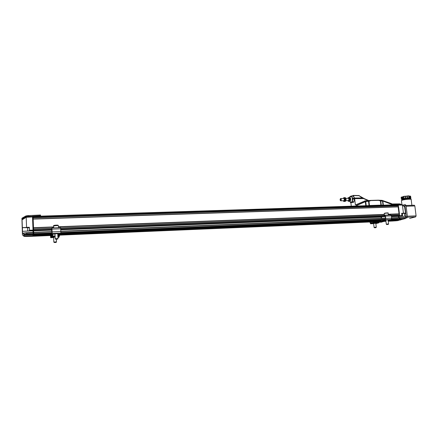 <?xml version="1.0" encoding="UTF-8"?>
<svg xmlns="http://www.w3.org/2000/svg" width="438" height="438" viewBox="0 0 438 438"><rect width="100%" height="100%" fill="white"/><g stroke="black" fill="none" stroke-linecap="round" stroke-linejoin="round"><path stroke-width="0.66" d="M350.887 196.465L350.98 196.459C352.891 196.344 352.968 202.465 351.057 202.296L351.03 202.296M349.738 197.478L350.86 196.465C352.765 196.344 352.847 202.471 350.937 202.301L349.792 201.261M349.239 197.489L349.885 197.472L350.57 199.148L350.093 201.184L348.484 201.381L349.54 201.119L349.918 199.164L349.239 197.489L348.188 197.768C349.644 196.914 349.71 202.017 348.237 201.124L347.838 200.609M350.471 198.113L350.531 200.67M345.905 198.376L348.467 198.31L349.053 199.301L348.5 200.593M350.192 197.773L350.772 199.18L350.208 201.075M347.777 198.326L348.281 197.675M350.57 199.148L349.918 199.164M349.54 201.119L350.186 201.097M343.803 198.436L344.405 199.432L343.857 200.724M345.544 197.894L346.13 199.312L345.56 201.217M343.146 198.452L343.567 197.888C344.991 197.056 345.056 202.137 343.611 201.261L343.206 200.741M344.596 197.615L345.248 197.593L345.921 199.279L345.456 201.321L343.852 201.518L344.898 201.25L345.27 199.295L344.596 197.615L343.649 197.795M345.921 199.279L345.27 199.295M344.898 201.25L345.549 201.234M386.305 224.152L388.566 223.9L388.342 224.371M386.617 224.563L388.331 224.404L386.617 224.563L386.283 224.119L385.801 220.002M374.085 227.382L376.258 227.141L376.05 227.601M374.074 227.344L373.609 223.375M375.065 227.798L376.034 227.629L375.065 227.798M375.169 221.962L375.131 221.655L373.882 221.82L373.932 222.263L375.092 222.099M373.932 222.263L372.968 223.123L370.57 223.774L369.847 222M385.117 220.314L379.16 221.885L379.85 221.962L378.739 222.871L376.247 223.522M381.241 217.867L381.148 217.308L381.996 215.956L384.805 215.151L385.473 216.12L385.741 218.398L385.243 219.717L382.692 220.413L381.427 219.75M380.775 221.042L375.328 222.553L374.988 222.296L380.43 220.779L380.775 221.042L381.219 220.44L382.177 220.259L381.613 220.117M375.131 221.655L375.503 221.623M375.897 221.48L375.131 222.028L381.449 219.936M379.905 221.754L380.677 222.323L385.905 220.889M370.088 221.989L370.548 223.336L372.913 222.685L373.882 221.82M381.558 219.668L382.976 219.876M384.882 215.162L390.729 214.927L391.402 215.89L391.676 218.157L391.172 219.471L388.665 220.155M382.544 219.892L385.188 219.257L385.489 218.469L385.216 216.191L384.756 215.622L382.045 216.405L381.361 217.576L381.148 217.308M373.625 223.495L375.809 223.254M388.084 219.881L385.818 220.133M385.44 218.086L381.832 218.234L381.361 217.576M409.24 198.901L408.922 198.348C406.524 198.299 404.581 198.573 403.08 199.175L403.097 199.295M409.218 198.759L410.882 198.343L408.835 198.009L404.066 198.534L401.4 199.383L403.124 199.514M402.725 199.071L402.456 196.903L401.827 196.996L401.137 197.226L401.4 199.383M401.827 196.996L402.095 199.164M402.456 196.903L403.113 196.695M403.365 198.759L403.097 196.585L403.798 196.355L404.066 198.534M403.798 196.355L405.046 196.219L405.314 198.398M405.736 198.414L405.462 196.235L406.825 196.087L407.099 198.261M407.586 198.146L407.318 195.967L408.566 195.83L408.835 198.009M408.566 195.83L409.103 195.923L409.371 198.096M409.119 196.071L409.47 196.131L409.744 198.299M410.346 198.255L410.077 196.087L410.609 196.175L410.882 198.343M405.462 196.235L405.046 196.219M407.318 195.967L406.825 196.087M410.077 196.087L409.47 196.131M53.841 242.011L56.486 241.864M56.015 242.477L54.159 242.493L56.015 242.477M55.232 238.71L57.986 238.562M56.956 239.268L55.56 239.208L56.956 239.268M51.898 235.858L52.894 235.737L51.766 235.994L52.631 234.177M51.246 235.398L51.032 235.989M50.972 236.027L50.649 237.692L50.501 235.529M57.849 235.584L58.9 235.578M58.829 233.919L57.843 235.452M51.793 233.728L51.772 233.18L51.919 233.569M59.283 236.033L58.922 237.319M58.172 235.414L59.207 236.098L60.351 234.182L59.207 236.098M59.245 233.897L59.918 234.527M51.81 233.717L51.903 234.204L52.171 233.476L60.866 233.12L60.526 233.848L57.778 233.952M51.443 236.427L50.983 236.12L51.547 234.549L52.018 234.861L51.766 235.994M52.018 234.861L52.341 234.423M50.523 235.529L50.627 237.161L50.95 235.496L33.403 236.252L32.845 236.191L33.441 235.879L32.872 235.907M51.952 227.952L60.63 227.601L60.866 233.12M51.87 233.574L52.034 229.216L51.963 228.494L51.679 229.337L51.64 230.716L51.618 229.32L51.947 227.935L52.171 233.476M60.072 233.865L60.351 234.182M51.547 234.549L51.881 234.111L33.606 234.806L33.496 235.518L32.938 235.54M53.617 237.319L55.139 236.974M57.767 233.695L55.002 233.826M52.127 231.368L51.64 230.716M392.968 220.489L391.725 221.015M397.627 219.224L394.085 220.38M399.478 217.637L399.905 217.752L399.91 218.896L398.744 219.12L399.598 218.841M404.586 206.561L402.21 204.661L402.385 205.055L398.356 205.088L399.659 215.737L398.941 216.394L399.084 217.587M398.356 205.088L398.153 204.694L402.177 204.655M399.138 214.97L399.067 216.273L399.615 215.731L398.323 205.159L397.813 204.792L398.153 204.694M398.881 216.328L399.034 217.587M399.763 217.626L399.894 218.83M397.578 219.23L394.063 220.38M392.919 220.489L391.747 221.004M392.251 204.88L397.326 204.721M402.517 215.704L402.445 214.029M401.597 216.158L402.325 215.983L402.259 213.788L401.865 213.635M409.639 218.436L415.667 216.876L416.089 215.857L414.841 205.953L414.299 205.219L406.021 205.499M404.416 204.787L405.484 204.743L406.021 205.477L407.422 216.777L407.006 217.801L405.511 218.201M402.894 205.203L404.345 204.776L404.876 205.515L406.278 216.821L405.654 217.905M401.679 213.558L405.265 213.311L404.597 214.987L404.887 215.825M405.873 217.5L405.626 216.191L405.873 217.5L405.232 218.677L398.87 219.175L404.739 218.808M404.789 206.993L405.566 213.153L403.436 213.169L402.44 205.11L404.794 206.96L405.55 213.147L404.559 206.517M404.805 213.722L404.619 214.987L405.265 213.311M394.184 220.44L399.998 220.068L403.628 218.88M391.835 221.07L398.065 220.582L398.909 220.139M405.747 217.708L399.785 217.56M404.132 218.398L404.017 217.681L404.252 218.644L400.014 218.639M405.84 217.571L405.681 216.268L398.941 216.394M404.197 217.56L405.758 217.697M399.659 215.737L401.931 215.606L401.646 213.284L405.489 213.251M401.411 204.666L399.878 203.889L391.846 203.971L399.861 203.889L400.381 204.338L400.118 203.999M398.06 220.582L396.122 220.79M400.737 216.29L399.456 216.252M401.931 215.606L401.728 216.126M400.031 204.19L399.494 204.677M400.48 204.064L400.42 204.672M399.79 204.53L392.234 204.738M392.18 204.59L392.18 204.885M400.595 204.376L400.912 204.666M340.074 199.838L340.348 198.808C341.125 199.394 341.136 199.969 340.37 200.527L340.074 199.838M340.315 198.836L340.704 198.518C341.443 199.295 341.454 200.056 340.737 200.812L340.359 200.516M352.344 201.83L352.092 202.257L353.701 202.208L353.948 201.781L352.344 201.83L352.798 199.06L354.408 199.016L354.337 198.365L352.727 198.409L352.798 199.06M353.701 202.208L350.635 202.783L349.738 201.272M349.606 197.478L349.935 196.514L351.391 195.967L353.318 196.142L351.391 195.967M350.635 202.783L352.092 202.257M352.727 198.409L351.714 196.186M354.408 199.016L353.948 201.781M353.318 196.142L354.337 198.365M356.045 204.749L365.035 200.9L355.382 204.979L354.67 198.666L353.356 195.605L359.1 195.709L362.16 197.938L368.079 200.599M368.741 200.544L364.186 198.584L359.1 195.709M356.039 204.754L355.382 204.979M356.127 204.792L356.543 205.373L365.232 201.573L368.522 201.305L370.751 200.582L365.035 200.9M378.437 200.177L382.1 200.358L370.647 200.396M382.1 200.358L378.503 200.221L380.715 200.943L382.867 201.053L392.141 204.551M351.276 206.194L350.893 202.772M351.692 195.961L353.356 195.605M380.907 205.132L381.263 205.132L380.781 201.086L380.425 201.02L380.907 205.132L369.464 205.499L368.982 201.36L370.751 200.582L378.509 200.358L380.414 200.883M382.867 201.053L392.07 204.25L391.616 203.686L382.171 200.39M356.543 205.373L356.652 206.024M368.884 201.217L368.55 201.442L369.02 205.526L369.464 205.499M365.232 201.573L368.522 201.305M369.672 205.603L379.943 205.274M381.263 205.132L382.451 205.198M367.126 205.685L369.02 205.526M382.445 200.965L382.872 201.19L383.349 205.165M398.323 205.159L397.978 205.17M398.142 206.845L399.034 213.826L388.227 214.231M397.507 219.476L397.167 219.487M394.578 219.832L394.583 220.172L396.083 219.772M392.853 220.725L392.519 220.741M27.616 228.548L27.676 230.207L27.616 228.548M27.638 229.468L27.61 228.056L27.638 229.468M22.278 227.656L21.916 218.31L22.431 234.883L22.278 227.656L29.357 227.749M27.61 228.056L27.704 230.673M22.431 234.883L24.068 236.367L23.532 235.436L24.085 235.836L24.123 234.927L23.57 234.357L24.145 234.368L22.59 233.087M24.024 234.253L26.34 234.062L26.729 233.865L26.696 232.967L22.76 233.23M29.477 230.897L22.53 231.357L22.475 233L22.53 231.357L29.762 230.974L22.53 231.363L22.398 227.694L26.592 227.459L22.36 227.568L22.059 219.838M27.944 230.908L29.466 230.897M29.466 230.848L29.357 227.733L27.835 227.793M29.351 227.667L26.592 227.459M21.938 218.841L26.165 216.317L26.767 216.241L26.784 216.701M21.971 219.673L22.02 218.792M27.955 215.627L40.504 215.074L27.884 215.633L25.886 215.95L24.911 216.531L25.245 217.303M24.911 216.531L21.999 218.19M26.34 234.062L26.778 233.859L26.4 232.742L22.984 233.131M29.483 230.979L29.483 230.202L33.014 230.114L32.5 216.909L26.198 217.303L26.57 227.338L29.373 227.295L29.483 230.202M22.081 219.827L26.198 217.303M26.269 217.226L26.253 216.728L32.472 216.41L32.5 216.909M22.031 219.274L26.253 216.728M26.165 216.317L26.017 215.934M32.445 216.41L29.028 216.383L28.191 216L26.767 216.241L26.937 215.808M28.191 216L28.076 215.682M29.028 216.383L31.224 216.471M24.068 236.367L32.828 236.279L32.866 235.617M32.927 235.617L24.085 235.836L32.927 235.617L33.053 234.297M33.113 234.297L24.139 234.511L33.113 234.297L33.096 232.343L26.439 232.742M33.058 232.348L33.003 230.892L29.762 230.974M33.003 230.892L33.014 230.114L33.595 230.081L33.644 232.408L33.556 229.101L33.6 230.076L51.618 229.375M40.493 215.014L27.994 215.627M40.504 215.074L40.564 215.792L32.439 216.241M32.472 216.421L40.564 215.792M32.478 216.52L33.058 216.503L33.556 229.101M32.505 217.002L33.085 216.98M33.058 234.593L33.606 234.806M33.693 234.22L33.638 234.571M33.124 234.22L33.693 234.199L33.737 233.678L33.693 234.199M33.693 232.573L33.737 233.678L33.682 232.321L33.107 232.594M33.014 230.804L33.584 230.777M33.496 235.54L33.441 235.879M33.042 216.503L33.113 217.719M33.168 219.044L33.507 227.771M33.633 234.226L33.611 234.861M33.436 235.54L33.403 236.252L50.945 235.513M384.318 214.385L58.446 226.736M53.704 226.917L33.507 227.683M398.186 206.895L33.168 219.109M391.452 221.086L388.243 221.223L392.443 220.818L388.216 220.998M392.585 220.506L392.443 220.818M393.811 220.451L388.161 220.528M397.239 219.241L396.395 219.756L388.999 220.068L396.395 219.756M398.498 219.186L391.462 219.246M399.379 217.571L391.643 217.883L399.379 217.571L399.522 218.912M391.484 216.575L399.067 216.273L398.553 216.416L398.7 217.598M398.553 216.416L391.501 216.695M381.241 217.106L60.811 229.78M51.607 230.142L33.589 230.859M399.182 215.025L391.243 215.332M383.042 215.649L60.723 228.116M51.761 228.466L33.562 229.167M33.058 216.388L397.77 204.705L398.043 205.701L33.113 217.626M397.967 205.104L33.085 216.887M398.082 206.769L33.162 218.945M397.972 205.882L33.118 217.85M399.073 214.894L391.161 215.2M383.579 215.491L60.707 227.957M51.815 228.297L33.556 229.003M398.963 214.007L388.249 214.412M384.334 214.56L58.457 226.955M53.715 227.136L33.512 227.902M388.095 215.025L386.579 215.085M388.325 215.02L388.106 213.202C387.236 212.988 385.944 213.109 384.235 213.558L384.225 213.64M387.827 213.01L384.438 213.311M379.483 222.077L376.576 222.203M374.999 222.269L373.702 222.329M379.067 222.493L373.291 222.739M385.862 220.489L380.408 221.989M381.263 220.424L381.208 219.98M373.242 222.849L379.018 222.597M382.467 219.821L383.299 219.788M373.641 223.637L370.652 223.763M378.739 222.871L372.968 223.123M370.176 222.767L372.973 222.652M382.045 216.405L385.226 216.279M385.243 219.717L391.172 219.471M382.713 220.413L385.834 220.281L382.768 220.402M391.676 218.157L385.741 218.398M391.402 215.89L385.473 216.12M381.755 216.706L385.259 216.569M57.351 227.727L55.133 227.815M58.489 227.683L58.331 225.499L53.66 225.882M58.046 225.252C57.947 224.897 52.5 225.384 53.989 225.614M52.418 235.66L52.976 234.16M58.906 235.759L57.86 235.803M55.089 235.918L51.717 236.066M59.278 236.213L57.882 236.274M55.111 236.394L50.917 236.575M59.557 234.122L58.851 235.693M50.917 236.701L55.117 236.52M57.887 236.4L59.272 236.339M58.944 237.319L57.931 237.363L58.933 237.33M50.649 237.692L53.628 237.56L50.66 237.681M59.245 236.657L57.904 236.717M55.133 236.838L50.896 237.018M50.567 236.465L50.879 236.449M51.679 229.337L52.04 229.32M55.013 234.067L51.914 234.199L55.013 234.078M60.887 231.554L52.177 231.905M60.767 228.8L52.062 229.14M51.657 229.687L52.051 229.671M406.114 206.243L414.841 205.953M416.089 215.857L407.351 216.202M407.411 217.21L415.667 216.876M411.89 205.296L411.173 199.569C412.081 198.814 404.8 199.317 402.215 200.199L401.443 200.763M407.422 216.777L406.278 216.821M405.867 217.85L407.006 217.801M414.299 205.219L404.876 205.515M410.767 199.263C411.955 198.43 402.998 199.334 402.473 199.838M404.597 214.987L405.353 216.191M405.232 218.677L399.91 218.896M404.318 218.54L405.331 218.573M398.542 220.456L392.826 220.807M394.195 220.434L399.998 220.068M403.25 219.203L397.474 219.553M398.711 220.336L392.913 220.692M403.42 219.082L397.567 219.438M404.017 217.681L399.905 217.752M403.382 213.268L401.657 213.383M397.77 204.716L398.098 204.71M400.042 204.677L399.998 204.3M391.879 204.015L399.872 203.938M364.964 200.85L370.614 200.396L364.98 200.856M363.392 198.584L354.67 198.666M362.16 197.938L354.495 198.003M359.061 195.54L353.203 195.436M391.616 203.686L382.177 200.401M365.79 205.729L365.33 201.71L356.598 205.531M365.735 201.458L366.234 205.718M380.715 200.943L382.516 201.102L382.998 205.176M399.615 215.731L399.27 215.748M399.856 217.763L391.665 218.08M399.965 218.65L399.626 218.666M26.296 232.846L22.781 233.251M22.053 218.781L22.07 219.252M33.157 234.001L24.145 234.368M26.729 233.865L52.155 232.906M33.107 232.589L26.696 232.967M28.388 216.126L28.404 216.618M32.872 236L24.074 236.235M32.872 235.863L23.953 236.104M24.03 235.803L23.647 235.814M23.526 235.682L23.86 235.671M33.058 234.691L24.123 234.927M33.058 234.554L24.002 234.79M24.09 234.483L23.69 234.494M23.57 234.357L23.915 234.352M33.025 230.738L29.499 230.826M33.157 233.919L33.742 233.897M33.102 232.43L33.682 232.408L33.102 232.43M33.025 230.634L33.606 230.612M385.96 221.316L384.049 221.398L385.96 221.321M373.844 221.831L59.918 235.129L373.838 221.831M385.933 221.091L385.024 221.13M377.145 221.464L60.044 234.85M59.212 234.888L58.385 234.921M51.306 235.222L33.441 235.972M392.53 220.703L388.205 220.889M385.922 220.982L385.5 220.998M376.215 221.393L60.105 234.713M59.272 234.752L58.446 234.784M51.355 235.086L33.441 235.836M378.476 221.097L377.063 221.157M59.382 234.5L58.555 234.538L59.382 234.505M51.443 234.834L33.502 235.589L51.443 234.839M379.144 220.911L60.307 234.27M59.469 234.308L58.643 234.341M51.514 234.642L33.529 235.398M380.633 220.413L60.581 233.739L379.554 220.456M397.091 219.569L389.694 219.876M380.77 220.243L60.674 233.542M51.854 233.908L33.638 234.664M397.184 219.449L390.181 219.739M380.71 220.133L60.734 233.405M51.766 233.777L33.638 234.527M381.443 219.892L60.855 233.147L381.449 219.898M51.755 233.52L33.699 234.27L51.755 233.525M381.618 219.652L60.898 232.857M51.75 233.235L33.742 233.98M399.626 218.655L391.594 218.984M385.226 219.246L60.909 232.551M385.473 218.332L60.887 231.461M52.144 231.817L33.693 232.562M60.877 231.22L385.451 218.135L60.877 231.226M52.133 231.576L33.682 232.321L52.133 231.576M381.295 216.98L60.8 229.632M51.613 229.994L33.611 230.706M399.27 215.759L391.424 216.065M381.531 216.454L60.773 229.014M394.6 220.013L388.134 220.281M378.793 220.67L60.17 233.974M51.711 234.33L33.562 235.086M388.561 223.862L388.068 219.75M388.101 213.131C389.229 212.665 384.257 212.95 384.241 213.481L384.416 215.25M376.258 227.108L375.793 223.134M374.386 227.782L374.063 227.355M381.427 219.723L381.476 220.172M384.411 219.476L381.952 219.575M375.623 221.557L381.071 220.035M373.641 223.643L370.592 223.774M390.729 214.927L384.805 215.151M381.328 217.982L381.115 217.708M403.141 199.651L403.08 199.175M56.486 241.803L56.376 239.301M53.819 241.94L53.611 237.144M56.195 242.384L56.464 241.88M54.159 242.493L53.803 241.951M57.98 238.491L57.756 233.498M55.21 238.628L54.991 233.635M57.679 239.093L57.953 238.573M55.56 239.208L55.188 238.644M58.128 225.258C56.595 224.902 52.724 225.406 53.655 225.74L53.748 227.869M50.994 236.005L50.972 235.474M58.774 235.617L59.475 234.04M52.067 233.153L51.788 233.164M60.63 227.601L51.947 227.935M60.526 233.848L57.778 233.963M411.162 199.394C411.435 199.093 410.767 198.934 409.147 198.907L402.369 199.865L401.416 200.571L401.92 204.661M405.484 204.743L404.345 204.776M404.581 206.55L404.8 206.966M404.635 214.992L405.358 216.191M405.61 217.626L404.126 217.489M391.824 221.075L396.155 220.79M399.768 217.56L404.088 217.483M340.764 200.812L344.542 200.703M345.96 200.664L349.19 200.571M340.704 198.518L343.83 198.43M378.383 200.171L370.614 200.396M353.154 195.419L359.165 195.529M382.128 200.363L391.561 203.643M22.475 231.379L21.999 219.871M26.236 236.438L24.063 236.372M33.096 232.343L26.329 232.748M32.828 236.279L26.296 236.438M51.876 234.106L33.611 234.867"/></g></svg>
